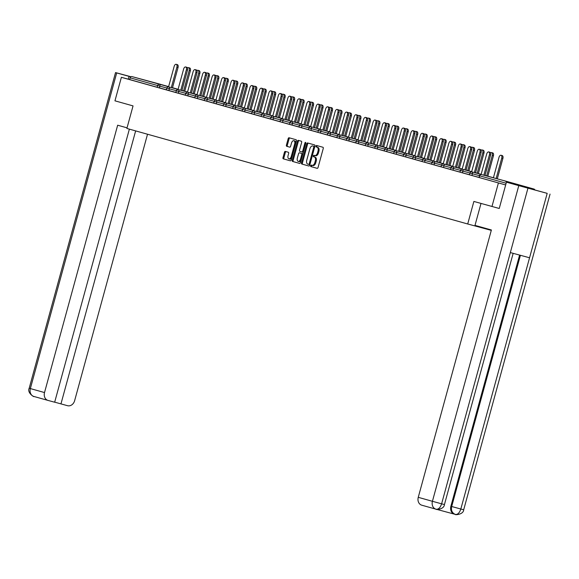 <?xml version="1.0" encoding="UTF-8"?>
<svg xmlns="http://www.w3.org/2000/svg" width="579" height="579" viewBox="0 0 579 579"><rect width="100%" height="100%" fill="white"/><g stroke="black" fill="none" stroke-linecap="round" stroke-linejoin="round"><path stroke-width="0.87" d="M310.626 165.71A0.767 0.434 -74.9 0 0 310.843 166.564L317.169 168.337A1.093 0.622 -74.9 0 0 317.176 168.337A1.093 0.622 -74.9 0 0 318.059 167.454L323.248 148.485A1.093 0.622 -74.9 0 0 322.937 147.261L316.604 145.488A0.767 0.434 -74.9 0 0 316.199 146.965L317.024 147.189A3.496 1.983 -74.9 0 1 318.009 151.097L317.574 152.682A3.496 1.983 -74.9 0 1 314.752 155.519L313.927 155.288A0.767 0.434 -74.9 0 0 313.521 156.764L314.339 156.996A3.496 1.983 -74.9 0 1 315.323 160.897L314.889 162.482A3.496 1.983 -74.9 0 1 312.074 165.319A3.496 1.983 -74.9 0 0 312.074 165.319L311.241 165.087A0.767 0.434 -74.9 0 0 310.626 165.71M317.43 145.72A0.767 0.434 -74.9 0 0 317.089 147.204L317.907 147.435A3.496 1.983 -74.9 0 1 318.891 151.336L318.457 152.921A3.496 1.983 -74.9 0 1 315.642 155.758A3.496 1.983 -74.9 0 0 315.642 155.758L314.766 155.527A3.496 1.983 -74.9 0 0 314.752 155.519A0.767 0.434 -74.9 0 0 314.404 157.003L315.229 157.235A3.496 1.983 -74.9 0 1 316.214 161.143L315.779 162.721A3.496 1.983 -74.9 0 1 312.957 165.558A3.496 1.983 -74.9 0 0 312.957 165.558L312.074 165.319A0.767 0.434 -74.9 0 0 311.726 166.803L317.249 168.351M146.943 80.742L162.221 84.896L146.943 80.742M505.134 181.155L520.412 185.309L505.134 181.155M285.324 151.416A1.093 0.622 -74.9 0 0 285.324 151.409A1.093 0.622 -74.9 0 0 284.441 152.299L282.986 157.618A1.093 0.622 -74.9 0 0 283.297 158.841L290.325 160.817A1.093 0.622 -74.9 0 0 290.332 160.817A1.093 0.622 -74.9 0 0 291.208 159.927L296.397 140.958A1.093 0.622 -74.9 0 0 296.093 139.734L289.059 137.766A1.093 0.622 -74.9 0 0 288.176 138.649L286.417 145.083A1.093 0.622 -74.9 0 0 286.728 146.299L289.732 147.146A1.093 0.622 -74.9 0 0 289.739 147.146A1.093 0.622 -74.9 0 0 290.622 146.255L291.49 143.071A2.924 1.657 -74.9 0 1 293.85 140.697A2.924 1.657 -74.9 0 1 294.682 143.961L291.259 156.453A2.924 1.657 -74.9 0 1 288.907 158.827A2.924 1.657 -74.9 0 1 288.074 155.556L288.646 153.478A1.093 0.622 -74.9 0 0 288.335 152.255L285.324 151.416M435.9 509.158L421.801 505.206A6.68 5.508 -74.3 0 1 421.765 505.192A6.68 5.508 -74.3 0 1 418.255 497.325L432.426 501.298L518.784 185.635L506.43 182.175L499.236 208.476L473.875 201.441L467.709 223.986L126.881 128.444L133.047 105.899L114.953 100.826L121.387 77.311L505.662 184.962M491.969 206.515L498.396 183M301.521 162.815A1.093 0.622 -74.9 0 0 301.825 164.038L308.86 166.007A1.093 0.622 -74.9 0 0 309.743 165.124L314.933 146.154A1.093 0.622 -74.9 0 0 314.621 144.931L307.594 142.962A1.093 0.622 -74.9 0 0 307.587 142.962A1.093 0.622 -74.9 0 0 306.711 143.845L301.521 162.815L302.404 163.054A1.093 0.622 -74.9 0 0 302.716 164.277L308.933 166.021M299.589 163.408L292.561 161.44A1.093 0.622 -74.9 0 1 292.25 160.217L297.44 141.247A1.093 0.622 -74.9 0 1 298.323 140.364A1.093 0.622 -74.9 0 0 298.323 140.364L301.333 141.204A1.093 0.622 -74.9 0 1 301.645 142.427L299.538 150.12A1.093 0.622 -74.9 0 0 299.85 151.343L301.84 151.901A1.093 0.622 -74.9 0 0 301.847 151.901A1.093 0.622 -74.9 0 0 302.73 151.018L304.916 143.006A0.767 0.434 -74.9 0 1 305.755 143.237L300.479 162.525A1.093 0.622 -74.9 0 1 299.596 163.416A1.093 0.622 -74.9 0 0 299.596 163.416L299.589 163.408M467.709 223.986L491.281 230.362M534.822 189.854A1.672 1.375 105.7 0 0 533.99 189.051L508.919 182.269A1.672 1.375 105.7 0 0 507.776 182.537M506.14 183.239L479.644 175.813L479.18 177.529L505.67 184.954M481.41 174.561A1.672 1.672 0 0 0 479.361 175.727L479.644 175.813A1.672 1.375 105.7 0 1 481.417 174.561A1.672 0.948 -74.9 0 0 481.41 174.561L506.473 181.336A1.672 1.672 0 0 0 506.473 181.336A1.672 0.948 -74.9 0 0 506.466 181.336A1.672 0.948 -74.9 0 0 506.473 181.336A1.672 1.375 105.7 0 0 506.48 181.336A1.672 1.375 105.7 0 0 506.487 181.336L533.99 189.051A1.672 1.375 105.7 0 0 533.983 189.043L508.919 182.269M121.387 77.311L129.667 79.547L130.137 77.832A1.672 1.375 -74.3 0 1 131.903 76.58L156.967 83.354A1.672 1.375 -74.3 0 1 156.974 83.362A1.672 1.375 -74.3 0 1 156.989 83.362L168.627 86.626L156.967 83.354M168.88 90.527L166.361 89.832L166.824 88.117L169.35 88.811L168.88 90.527L175.842 92.423M166.376 89.759L157.17 87.263L157.64 85.54L130.137 77.832M129.667 79.547L157.17 87.263M479.18 177.529L479.361 175.727M187.82 95.839L185.302 95.144L185.772 93.429L188.291 94.124L187.82 95.839L194.79 97.721M206.761 101.151L204.242 100.457L204.713 98.734L207.231 99.429L206.761 101.151L213.731 103.048M225.701 106.456L223.183 105.762L223.653 104.046L226.172 104.741L225.701 106.456L232.671 108.353M244.642 111.769L242.123 111.074L242.594 109.359L245.112 110.053L244.642 111.769L251.612 113.665M263.59 117.081L261.064 116.386L261.534 114.664L264.06 115.359L263.59 117.081L270.559 118.963M282.53 122.386L280.004 121.691L280.475 119.976L283.001 120.671L282.53 122.386L289.493 124.282M301.471 127.698L298.952 127.004L299.423 125.288L301.941 125.983L301.471 127.698L308.441 129.595M320.411 133.011L317.893 132.316L318.363 130.593L320.882 131.288L320.411 133.011L327.381 134.907M339.352 138.316L336.833 137.621L337.304 135.906L339.822 136.601L339.352 138.316L346.322 140.205M358.292 143.628L355.774 142.933L356.244 141.218L358.763 141.913L358.292 143.628L365.262 145.524M377.24 148.941L374.714 148.246L375.185 146.523L377.703 147.218L377.24 148.941L384.203 150.837M396.181 154.246L393.655 153.551L394.125 151.836L396.651 152.53L396.181 154.246L403.15 156.135M415.121 159.558L412.603 158.863L413.066 157.148L415.592 157.843L415.121 159.558L422.091 161.44M434.062 164.87L431.543 164.175L432.014 162.453L434.532 163.148L434.062 164.87L441.032 166.766M453.002 170.175L450.484 169.481L450.954 167.765L453.473 168.46L453.002 170.175L459.972 172.072M471.943 175.488L469.424 174.793L469.895 173.078L472.413 173.772L471.943 175.488L478.913 177.369M462.476 172.832L459.95 172.137L460.421 170.421L462.947 171.116L462.476 172.832L469.446 174.72M443.536 167.526L441.01 166.824L441.48 165.109L444.006 165.804L443.536 167.526L450.505 169.408M424.588 162.214L422.069 161.519L422.54 159.797L425.058 160.499L424.588 162.214L431.558 164.096M405.647 156.902L403.129 156.207L403.599 154.492L406.118 155.186L405.647 156.902L412.617 158.791M386.707 151.597L384.188 150.895L384.659 149.179L387.177 149.874L386.707 151.597L393.677 153.478M367.766 146.284L365.248 145.59L365.718 143.867L368.237 144.569L367.766 146.284L374.736 148.166M348.826 140.972L346.3 140.277L346.77 138.562L349.296 139.257L348.826 140.972L355.796 142.861M329.885 135.667L327.359 134.965L327.83 133.25L330.356 133.944L329.885 135.667L336.855 137.549M318.385 130.521L311.408 128.639L310.945 130.355L317.907 132.251M310.945 130.355L308.419 129.66L308.889 127.937L311.408 128.639A1.672 0.948 105.1 0 0 310.937 126.772L310.937 126.772A1.672 0.948 -74.9 0 0 310.923 126.765A1.672 1.672 0 0 0 308.889 127.937M291.997 125.042L289.478 124.347L289.949 122.632L292.467 123.327L291.997 125.042L298.967 126.931M273.056 119.737L270.538 119.035L271.008 117.32L273.527 118.015L273.056 119.737L280.026 121.619M254.116 114.425L251.597 113.73L252.068 112.008L254.586 112.71L254.116 114.425L261.086 116.307M235.175 109.113L232.657 108.418L233.12 106.702L235.646 107.397L235.175 109.113L242.145 111.002M216.235 103.807L213.709 103.105L214.179 101.39L216.705 102.085L216.235 103.807L223.204 105.689M197.294 98.495L194.768 97.8L195.239 96.078L197.765 96.78L197.294 98.495L204.264 100.377M178.346 93.183L175.828 92.488L176.298 90.773L178.817 91.468L178.346 93.183L185.316 95.072M308.404 143.187A1.093 0.622 -74.9 0 0 307.594 144.084L302.404 163.054M309.968 164.298A0.767 0.434 -74.9 0 1 309.49 164.588L308.607 164.349A0.767 0.434 -74.9 0 0 309.222 163.727L313.782 147.08A0.767 0.434 -74.9 0 0 313.565 146.226A3.496 1.983 -74.9 0 0 313.565 146.212M314.715 146.957A0.767 0.434 -74.9 0 0 314.448 146.465L313.565 146.226A3.496 1.983 -74.9 0 1 313.586 146.219L314.448 146.465M313.586 146.219L312.703 145.98A3.496 1.983 -74.9 0 0 312.689 145.98A3.496 1.983 -74.9 0 0 309.874 148.817L306.761 160.202A3.496 1.983 -74.9 0 0 307.746 164.11L309.497 164.588M299.669 163.423L292.561 161.44M299.133 140.588A1.093 0.622 -74.9 0 0 298.33 141.486L293.14 160.455A1.093 0.622 -74.9 0 0 293.444 161.679M302.73 152.139L301.847 151.901L302.73 152.139A1.093 0.622 -74.9 0 0 303.447 151.662M297.353 158.103A2.924 1.657 -74.9 0 0 298.185 161.375A2.924 1.657 -74.9 0 0 300.544 159.001L301.746 154.6A1.093 0.622 -74.9 0 0 301.442 153.377L299.444 152.82A1.093 0.622 -74.9 0 0 299.437 152.813A1.093 0.622 -74.9 0 0 298.561 153.703L297.353 158.103M298.185 161.375L299.075 161.613A2.924 1.657 -74.9 0 0 301.189 159.92M302.701 154.405A1.093 0.622 -74.9 0 0 302.325 153.616L301.442 153.377M300.32 153.051A1.093 0.622 -74.9 0 1 300.327 153.059L302.325 153.616M288.907 158.827L289.789 159.066A2.924 1.657 -74.9 0 0 291.91 157.372M295.703 143.498A2.924 1.657 -74.9 0 0 294.733 140.936L293.85 140.697M289.869 137.99A1.093 0.622 -74.9 0 0 289.059 138.895L287.3 145.322A1.093 0.622 -74.9 0 0 287.611 146.538L289.811 147.16M286.135 151.64A1.093 0.622 -74.9 0 0 285.331 152.538L283.869 157.864A1.093 0.622 -74.9 0 0 284.18 159.08L290.405 160.824M501.038 155.259L502.188 155.57A2.504 1.419 105.1 0 1 502.905 158.371L501.754 158.06A2.504 1.419 -74.9 0 0 501.038 155.259A2.504 1.419 -74.9 0 0 499.018 157.293L493.409 177.804M496.145 178.542L501.754 158.06M497.296 178.853L502.905 158.371M488.727 151.93L489.885 152.241A2.504 1.419 105.1 0 1 490.594 155.042L489.443 154.731A2.504 1.419 -74.9 0 0 488.727 151.93A2.504 1.419 -74.9 0 0 486.707 153.963L481.091 174.503M490.594 155.042L484.992 175.524M489.443 154.731L483.841 175.213M481.004 203.439L474.997 225.383L491.39 229.979L418.255 497.325M518.784 185.635L527.961 188.153L510.338 252.574L529.561 257.771L547.184 193.35L527.961 188.153M547.184 193.35L506.43 182.175M436.573 509.332L454.399 514.152A6.68 5.508 -74.3 0 1 454.377 514.145A6.68 5.508 -74.3 0 1 450.867 506.278L519.587 255.078M450.867 506.278L451.692 506.509C450.918 510.374 452.105 513.001 455.239 514.384L454.377 514.145M520.412 255.303L451.692 506.509L460.826 509.013C459.516 512.864 457.728 514.673 455.463 514.449L455.239 514.384M510.338 252.574L441.611 503.817L444.433 504.562C444.006 510.012 434.482 509.658 436.226 509.245L435.936 509.165A6.68 5.508 105.7 0 1 432.426 501.298L441.611 503.817C440.301 507.66 438.498 509.469 436.204 509.238L435.98 509.18A6.68 5.508 105.7 0 1 435.936 509.165L421.765 505.192M127.04 127.843L117.66 125.209L44.518 392.555A6.68 5.508 105.7 0 0 48.028 400.422A6.68 5.508 105.7 0 0 48.071 400.436L54.665 402.217L129.37 129.146M115.539 72.585L116.697 72.925L30.347 388.581A6.68 5.508 105.7 0 0 33.857 396.449C34.74 397.585 26.808 392.902 29.189 388.248L115.539 72.585L130.941 76.732M116.697 72.925L130.767 76.848M54.687 402.159L67.555 405.705A6.68 5.508 105.7 0 0 74.626 400.697L147.522 134.234M60.954 403.918L135.645 130.905M129.052 76.385L128.292 79.178M491.571 152.603L492.722 152.914A2.504 1.419 105.1 0 1 493.431 155.715L492.28 155.404A2.504 1.419 -74.9 0 0 491.571 152.603A2.504 1.419 -74.9 0 0 490.558 152.914M486.678 175.886L492.28 155.404M487.829 176.197L493.431 155.715M482.097 149.947L483.248 150.258A2.504 1.419 105.1 0 1 483.964 153.059L482.814 152.747A2.504 1.419 -74.9 0 0 482.097 149.947A2.504 1.419 -74.9 0 0 481.084 150.258M477.205 173.23L482.814 152.747M478.355 173.541L483.964 153.059M472.63 147.29L473.781 147.602A2.504 1.419 105.1 0 1 474.49 150.402L473.34 150.091A2.504 1.419 -74.9 0 0 472.63 147.29A2.504 1.419 -74.9 0 0 471.617 147.602M467.738 170.581L473.34 150.091M468.889 170.892L474.49 150.402M463.157 144.634L464.307 144.945A2.504 1.419 105.1 0 1 465.017 147.746L463.866 147.435A2.504 1.419 -74.9 0 0 463.157 144.634A2.504 1.419 -74.9 0 0 462.143 144.945M458.264 167.924L463.866 147.435M459.415 168.236L465.017 147.746M453.683 141.985L454.833 142.296A2.504 1.419 105.1 0 1 455.55 145.097L454.399 144.786A2.504 1.419 -74.9 0 0 453.683 141.985A2.504 1.419 -74.9 0 0 452.677 142.289M448.79 165.268L454.399 144.786M449.948 165.58L455.55 145.097M479.26 149.273L480.411 149.585A2.504 1.419 105.1 0 1 481.12 152.386L479.969 152.074A2.504 1.419 -74.9 0 0 479.26 149.273A2.504 1.419 -74.9 0 0 477.241 151.307L471.617 171.847M481.12 152.386L475.518 172.868M479.969 152.074L474.367 172.556M469.786 146.617L470.937 146.928A2.504 1.419 105.1 0 1 471.653 149.729L470.503 149.418A2.504 1.419 -74.9 0 0 469.786 146.617A2.504 1.419 -74.9 0 0 467.767 148.651L462.151 169.191M471.653 149.729L466.052 170.219M470.503 149.418L464.894 169.908M460.319 143.961L461.47 144.272A2.504 1.419 105.1 0 1 462.18 147.073L461.029 146.762A2.504 1.419 -74.9 0 0 460.319 143.961A2.504 1.419 -74.9 0 0 458.3 146.002L452.677 166.542M462.18 147.073L456.578 167.563M461.029 146.762L455.427 167.251M450.846 141.312L451.996 141.623A2.504 1.419 105.1 0 1 452.713 144.424L451.562 144.113A2.504 1.419 -74.9 0 0 450.846 141.312A2.504 1.419 -74.9 0 0 448.826 143.346L443.21 163.886M452.713 144.424L447.104 164.906M451.562 144.113L445.953 164.595M441.379 138.656L442.53 138.967A2.504 1.419 105.1 0 1 443.239 141.768L442.088 141.457A2.504 1.419 -74.9 0 0 441.379 138.656A2.504 1.419 -74.9 0 0 439.36 140.69L433.736 161.23M443.239 141.768L437.637 162.25M442.088 141.457L436.486 161.939M444.216 139.329L445.367 139.64A2.504 1.419 105.1 0 1 446.076 142.441L444.925 142.13A2.504 1.419 -74.9 0 0 444.216 139.329A2.504 1.419 -74.9 0 0 443.203 139.633M439.323 162.612L444.925 142.13M440.474 162.923L446.076 142.441M431.905 136L433.056 136.311A2.504 1.419 105.1 0 1 433.772 139.112L432.614 138.801A2.504 1.419 -74.9 0 0 431.905 136A2.504 1.419 -74.9 0 0 429.886 138.034L424.269 158.574M433.772 139.112L428.163 159.594M432.614 138.801L427.012 159.283M434.742 136.673L435.893 136.984A2.504 1.419 105.1 0 1 436.609 139.785L435.459 139.474A2.504 1.419 -74.9 0 0 434.742 136.673A2.504 1.419 -74.9 0 0 433.736 136.984M429.85 159.956L435.459 139.474M431 160.267L436.609 139.785M422.431 133.344L423.589 133.655A2.504 1.419 105.1 0 1 424.298 136.456L423.148 136.145A2.504 1.419 -74.9 0 0 422.431 133.344A2.504 1.419 -74.9 0 0 420.412 135.377L414.796 155.917M424.298 136.456L418.697 156.938M423.148 136.145L417.546 156.627M425.276 134.017L426.426 134.328A2.504 1.419 105.1 0 1 427.136 137.129L425.985 136.818A2.504 1.419 -74.9 0 0 425.276 134.017A2.504 1.419 -74.9 0 0 424.262 134.328M420.383 157.3L425.985 136.818M421.534 157.611L427.136 137.129M412.965 130.688L414.115 130.999A2.504 1.419 105.1 0 1 414.825 133.8L413.674 133.488A2.504 1.419 -74.9 0 0 412.965 130.688A2.504 1.419 -74.9 0 0 410.945 132.721L405.322 153.261M414.825 133.8L409.223 154.289M413.674 133.488L408.072 153.978M415.802 131.361L416.952 131.672A2.504 1.419 105.1 0 1 417.669 134.473L416.511 134.162A2.504 1.419 -74.9 0 0 415.802 131.361A2.504 1.419 -74.9 0 0 414.788 131.672M410.909 154.651L416.511 134.162M412.06 154.962L417.669 134.473M403.491 128.031L404.641 128.343A2.504 1.419 105.1 0 1 405.358 131.143L404.207 130.832A2.504 1.419 -74.9 0 0 403.491 128.031A2.504 1.419 -74.9 0 0 401.471 130.072L395.855 150.612M405.358 131.143L399.749 151.633M404.207 130.832L398.598 151.322M406.328 128.704L407.486 129.016A2.504 1.419 105.1 0 1 408.195 131.817L407.044 131.505A2.504 1.419 -74.9 0 0 406.328 128.704A2.504 1.419 -74.9 0 0 405.322 129.016M401.442 151.995L407.044 131.505M402.593 152.306L408.195 131.817M394.024 125.382L395.175 125.694A2.504 1.419 105.1 0 1 395.884 128.495L394.733 128.183A2.504 1.419 -74.9 0 0 394.024 125.382A2.504 1.419 -74.9 0 0 392.005 127.416L386.381 147.956M395.884 128.495L390.282 148.977M394.733 128.183L389.131 148.665M396.861 126.056L398.012 126.367A2.504 1.419 105.1 0 1 398.721 129.168L397.57 128.856A2.504 1.419 -74.9 0 0 396.861 126.056A2.504 1.419 -74.9 0 0 395.848 126.36M391.969 149.339L397.57 128.856M393.119 149.65L398.721 129.168M384.55 122.726L385.701 123.037A2.504 1.419 105.1 0 1 386.417 125.838L385.267 125.527A2.504 1.419 -74.9 0 0 384.55 122.726A2.504 1.419 -74.9 0 0 382.531 124.76L376.915 145.3M386.417 125.838L380.808 146.321M385.267 125.527L379.658 146.009M387.387 123.399L388.538 123.711A2.504 1.419 105.1 0 1 389.254 126.512L388.104 126.2A2.504 1.419 -74.9 0 0 387.387 123.399A2.504 1.419 -74.9 0 0 386.381 123.703M382.495 146.682L388.104 126.2M383.653 146.994L389.254 126.512M375.083 120.07L376.234 120.381A2.504 1.419 105.1 0 1 376.943 123.182L375.793 122.871A2.504 1.419 -74.9 0 0 375.083 120.07A2.504 1.419 -74.9 0 0 373.057 122.104L367.441 142.644M376.943 123.182L371.342 143.664M375.793 122.871L370.191 143.353M377.921 120.743L379.071 121.054A2.504 1.419 105.1 0 1 379.781 123.855L378.63 123.544A2.504 1.419 -74.9 0 0 377.921 120.743A2.504 1.419 -74.9 0 0 376.907 121.054M373.028 144.026L378.63 123.544M374.179 144.337L379.781 123.855M365.61 117.414L366.76 117.725A2.504 1.419 105.1 0 1 367.47 120.526L366.319 120.215A2.504 1.419 -74.9 0 0 365.61 117.414A2.504 1.419 -74.9 0 0 363.59 119.448L357.974 139.988M367.47 120.526L361.868 141.008M366.319 120.215L360.717 140.697M368.447 118.087L369.597 118.398A2.504 1.419 105.1 0 1 370.314 121.199L369.163 120.888A2.504 1.419 -74.9 0 0 368.447 118.087A2.504 1.419 -74.9 0 0 367.441 118.398M363.554 141.37L369.163 120.888M364.705 141.681L370.314 121.199M356.136 114.758L357.286 115.069A2.504 1.419 105.1 0 1 358.003 117.87L356.852 117.559A2.504 1.419 -74.9 0 0 356.136 114.758A2.504 1.419 -74.9 0 0 354.116 116.792L348.5 137.332M358.003 117.87L352.401 138.359M356.852 117.559L351.25 138.048M358.98 115.431L360.131 115.742A2.504 1.419 105.1 0 1 360.84 118.543L359.689 118.232A2.504 1.419 -74.9 0 0 358.98 115.431A2.504 1.419 -74.9 0 0 357.967 115.742M354.087 138.721L359.689 118.232M355.238 139.032L360.84 118.543M346.669 112.102L347.82 112.413A2.504 1.419 105.1 0 1 348.529 115.214L347.378 114.903A2.504 1.419 -74.9 0 0 346.669 112.102A2.504 1.419 -74.9 0 0 344.65 114.143L339.026 134.683M348.529 115.214L342.927 135.703M347.378 114.903L341.776 135.392M349.506 112.775L350.657 113.086A2.504 1.419 105.1 0 1 351.373 115.887L350.215 115.576A2.504 1.419 -74.9 0 0 349.506 112.775A2.504 1.419 -74.9 0 0 348.493 113.086M344.614 136.065L350.215 115.576M345.764 136.376L351.373 115.887M337.195 109.453L338.346 109.764A2.504 1.419 105.1 0 1 339.062 112.565L337.912 112.254A2.504 1.419 -74.9 0 0 337.195 109.453A2.504 1.419 -74.9 0 0 335.176 111.486L329.56 132.026M339.062 112.565L333.453 133.047M337.912 112.254L332.303 132.736M340.032 110.126L341.19 110.437A2.504 1.419 105.1 0 1 341.899 113.238L340.749 112.927A2.504 1.419 -74.9 0 0 340.032 110.126A2.504 1.419 -74.9 0 0 339.026 110.43M335.147 133.409L340.749 112.927M336.298 133.72L341.899 113.238M327.728 106.797L328.879 107.108A2.504 1.419 105.1 0 1 329.589 109.909L328.438 109.597A2.504 1.419 -74.9 0 0 327.728 106.797A2.504 1.419 -74.9 0 0 325.709 108.83L320.086 129.37M329.589 109.909L323.987 130.391M328.438 109.597L322.836 130.08M330.566 107.47L331.716 107.781A2.504 1.419 105.1 0 1 332.426 110.582L331.275 110.271A2.504 1.419 -74.9 0 0 330.566 107.47A2.504 1.419 -74.9 0 0 329.552 107.774M325.673 130.753L331.275 110.271M326.824 131.064L332.426 110.582M318.255 104.14L319.405 104.452A2.504 1.419 105.1 0 1 320.122 107.253L318.971 106.941A2.504 1.419 -74.9 0 0 318.255 104.14A2.504 1.419 -74.9 0 0 316.235 106.174L310.619 126.714M320.122 107.253L314.513 127.735M318.971 106.941L313.362 127.423M321.092 104.813L322.242 105.125A2.504 1.419 105.1 0 1 322.959 107.926L321.808 107.614A2.504 1.419 -74.9 0 0 321.092 104.813A2.504 1.419 -74.9 0 0 320.086 105.125M316.199 128.097L321.808 107.614M317.35 128.408L322.959 107.926M308.788 101.484L309.939 101.795A2.504 1.419 105.1 0 1 310.648 104.596L309.497 104.285A2.504 1.419 -74.9 0 0 308.788 101.484A2.504 1.419 -74.9 0 0 306.761 103.518L301.145 124.058M310.648 104.596L305.046 125.078M309.497 104.285L303.895 124.767M311.625 102.157L312.776 102.469A2.504 1.419 105.1 0 1 313.485 105.269L312.334 104.958A2.504 1.419 -74.9 0 0 311.625 102.157A2.504 1.419 -74.9 0 0 310.612 102.469M306.732 125.44L312.334 104.958M307.883 125.752L313.485 105.269M299.314 98.828L300.465 99.139A2.504 1.419 105.1 0 1 301.174 101.94L300.023 101.629A2.504 1.419 -74.9 0 0 299.314 98.828A2.504 1.419 -74.9 0 0 297.295 100.862L291.671 121.402M301.174 101.94L295.572 122.43M300.023 101.629L294.422 122.118M302.151 99.501L303.302 99.812A2.504 1.419 105.1 0 1 304.018 102.613L302.868 102.302A2.504 1.419 -74.9 0 0 302.151 99.501A2.504 1.419 -74.9 0 0 301.138 99.812M297.259 122.791L302.868 102.302M298.409 123.103L304.018 102.613M289.84 96.172L290.991 96.483A2.504 1.419 105.1 0 1 291.707 99.284L290.557 98.973A2.504 1.419 -74.9 0 0 289.84 96.172A2.504 1.419 -74.9 0 0 287.821 98.213L282.205 118.753M291.707 99.284L286.106 119.773M290.557 98.973L284.948 119.462M292.684 96.845L293.835 97.156A2.504 1.419 105.1 0 1 294.545 99.957L293.394 99.646A2.504 1.419 -74.9 0 0 292.684 96.845A2.504 1.419 -74.9 0 0 291.671 97.156M287.792 120.135L293.394 99.646M288.943 120.446L294.545 99.957M280.374 93.523L281.524 93.834A2.504 1.419 105.1 0 1 282.234 96.635L281.083 96.324A2.504 1.419 -74.9 0 0 280.374 93.523A2.504 1.419 -74.9 0 0 278.354 95.557L272.731 116.097M282.234 96.635L276.632 117.117M281.083 96.324L275.481 116.806M283.211 94.196L284.361 94.507A2.504 1.419 105.1 0 1 285.071 97.308L283.92 96.997A2.504 1.419 -74.9 0 0 283.211 94.196A2.504 1.419 -74.9 0 0 282.197 94.5M278.318 117.479L283.92 96.997M279.469 117.79L285.071 97.308M270.9 90.867L272.05 91.178A2.504 1.419 105.1 0 1 272.767 93.979L271.616 93.668A2.504 1.419 -74.9 0 0 270.9 90.867A2.504 1.419 -74.9 0 0 268.88 92.901L263.264 113.441M272.767 93.979L267.158 114.461M271.616 93.668L266.007 114.15M273.737 91.54L274.887 91.851A2.504 1.419 105.1 0 1 275.604 94.652L274.453 94.341A2.504 1.419 -74.9 0 0 273.737 91.54A2.504 1.419 -74.9 0 0 272.731 91.844M268.851 114.823L274.453 94.341M270.002 115.134L275.604 94.652M261.433 88.211L262.584 88.522A2.504 1.419 105.1 0 1 263.293 91.323L262.142 91.012A2.504 1.419 -74.9 0 0 261.433 88.211A2.504 1.419 -74.9 0 0 259.414 90.244L253.79 110.784M263.293 91.323L257.691 111.805M262.142 91.012L256.54 111.494M264.27 88.884L265.421 89.195A2.504 1.419 105.1 0 1 266.13 91.996L264.979 91.685A2.504 1.419 -74.9 0 0 264.27 88.884A2.504 1.419 -74.9 0 0 263.257 89.195M259.378 112.167L264.979 91.685M260.528 112.478L266.13 91.996M251.959 85.554L253.11 85.866A2.504 1.419 105.1 0 1 253.826 88.667L252.668 88.355A2.504 1.419 -74.9 0 0 251.959 85.554A2.504 1.419 -74.9 0 0 249.94 87.588L244.324 108.128M253.826 88.667L248.217 109.149M252.668 88.355L247.067 108.838M254.796 86.228L255.947 86.539A2.504 1.419 105.1 0 1 256.663 89.34L255.513 89.028A2.504 1.419 -74.9 0 0 254.796 86.228A2.504 1.419 -74.9 0 0 253.79 86.539M249.904 109.511L255.513 89.028M251.054 109.822L256.663 89.34M242.485 82.898L243.643 83.21A2.504 1.419 105.1 0 1 244.352 86.01L243.202 85.699A2.504 1.419 -74.9 0 0 242.485 82.898A2.504 1.419 -74.9 0 0 240.466 84.932L234.85 105.472M244.352 86.01L238.751 106.5M243.202 85.699L237.6 106.189M245.33 83.571L246.48 83.883A2.504 1.419 105.1 0 1 247.19 86.684L246.039 86.372A2.504 1.419 -74.9 0 0 245.33 83.571A2.504 1.419 -74.9 0 0 244.316 83.883M240.437 106.862L246.039 86.372M241.588 107.173L247.19 86.684M233.019 80.242L234.169 80.553A2.504 1.419 105.1 0 1 234.879 83.354L233.728 83.043A2.504 1.419 -74.9 0 0 233.019 80.242A2.504 1.419 -74.9 0 0 230.999 82.283L225.376 102.823M234.879 83.354L229.277 103.844M233.728 83.043L228.126 103.532M235.856 80.915L237.006 81.226A2.504 1.419 105.1 0 1 237.723 84.027L236.572 83.716A2.504 1.419 -74.9 0 0 235.856 80.915A2.504 1.419 -74.9 0 0 234.842 81.226M230.963 104.206L236.572 83.716M232.114 104.517L237.723 84.027M223.545 77.593L224.695 77.904A2.504 1.419 105.1 0 1 225.412 80.705L224.261 80.394A2.504 1.419 -74.9 0 0 223.545 77.593A2.504 1.419 -74.9 0 0 221.525 79.627L215.909 100.167M225.412 80.705L219.81 101.187M224.261 80.394L218.652 100.876M226.389 78.266L227.54 78.578A2.504 1.419 105.1 0 1 228.249 81.378L227.098 81.067A2.504 1.419 -74.9 0 0 226.389 78.266A2.504 1.419 -74.9 0 0 225.376 78.57M221.496 101.549L227.098 81.067M222.647 101.861L228.249 81.378M214.078 74.937L215.229 75.248A2.504 1.419 105.1 0 1 215.938 78.049L214.787 77.738A2.504 1.419 -74.9 0 0 214.078 74.937A2.504 1.419 -74.9 0 0 212.059 76.971L206.435 97.511M215.938 78.049L210.336 98.531M214.787 77.738L209.185 98.22M216.915 75.61L218.066 75.921A2.504 1.419 105.1 0 1 218.775 78.722L217.624 78.411A2.504 1.419 -74.9 0 0 216.915 75.61A2.504 1.419 -74.9 0 0 215.902 75.914M212.023 98.893L217.624 78.411M213.173 99.204L218.775 78.722M204.604 72.281L205.755 72.592A2.504 1.419 105.1 0 1 206.471 75.393L205.321 75.082A2.504 1.419 -74.9 0 0 204.604 72.281A2.504 1.419 -74.9 0 0 202.585 74.315L196.969 94.855M206.471 75.393L200.862 95.875M205.321 75.082L199.712 95.564M207.441 72.954L208.592 73.265A2.504 1.419 105.1 0 1 209.308 76.066L208.158 75.755A2.504 1.419 -74.9 0 0 207.441 72.954A2.504 1.419 -74.9 0 0 206.435 73.265M202.549 96.237L208.158 75.755M203.707 96.548L209.308 76.066M195.137 69.625L196.288 69.936A2.504 1.419 105.1 0 1 196.998 72.737L195.847 72.426A2.504 1.419 -74.9 0 0 195.137 69.625A2.504 1.419 -74.9 0 0 193.118 71.658L187.495 92.199M196.998 72.737L191.396 93.219M195.847 72.426L190.245 92.908M197.975 70.298L199.125 70.609A2.504 1.419 105.1 0 1 199.835 73.41L198.684 73.099A2.504 1.419 -74.9 0 0 197.975 70.298A2.504 1.419 -74.9 0 0 196.961 70.609M193.082 93.581L198.684 73.099M194.233 93.892L199.835 73.41M185.664 66.969L186.814 67.28A2.504 1.419 105.1 0 1 187.524 70.081L186.373 69.77A2.504 1.419 -74.9 0 0 185.664 66.969A2.504 1.419 -74.9 0 0 183.644 69.002L178.028 89.542M187.524 70.081L181.922 90.57M186.373 69.77L180.771 90.259M188.501 67.642L189.651 67.953A2.504 1.419 105.1 0 1 190.368 70.754L189.217 70.443A2.504 1.419 -74.9 0 0 188.501 67.642A2.504 1.419 -74.9 0 0 187.495 67.953M183.608 90.932L189.217 70.443M184.759 91.243L190.368 70.754M176.19 64.312L177.348 64.624A2.504 1.419 105.1 0 1 178.057 67.425L176.906 67.113A2.504 1.419 -74.9 0 0 176.19 64.312A2.504 1.419 -74.9 0 0 174.17 66.353L168.554 86.893M178.057 67.425L172.455 87.914M176.906 67.113L171.304 87.603M311.726 166.803L310.843 166.564M317.089 147.204L316.199 146.965M314.404 157.003L313.521 156.764M131.903 76.58L168.583 86.77M172.477 87.827L178.079 89.34M178.1 89.282L172.506 87.711L178.1 89.282M166.846 88.044L157.64 85.54A1.672 1.375 -74.3 0 1 159.406 84.288A1.672 0.948 105.1 0 1 159.876 86.155L159.406 87.878M479.39 175.654L472.413 173.772A1.672 0.948 105.1 0 0 471.943 171.905L471.943 171.905A1.672 0.948 -74.9 0 0 471.928 171.898M469.916 172.998L462.947 171.116A1.672 0.948 105.1 0 0 462.476 169.249A1.672 0.948 -74.9 0 0 462.469 169.249A1.672 1.672 0 0 0 460.421 170.421M460.443 170.342L453.473 168.46A1.672 0.948 105.1 0 0 453.002 166.593A1.672 0.948 -74.9 0 0 452.995 166.593A1.672 1.672 0 0 0 450.954 167.765M450.976 167.693L444.006 165.804A1.672 0.948 105.1 0 0 443.536 163.937A1.672 0.948 -74.9 0 0 443.528 163.937A1.672 1.672 0 0 0 441.48 165.109M441.502 165.037L434.532 163.148A1.672 0.948 105.1 0 0 434.062 161.288A1.672 0.948 -74.9 0 0 434.055 161.28A1.672 1.672 0 0 0 432.014 162.453M432.035 162.381L425.058 160.499A1.672 0.948 105.1 0 0 424.588 158.632L424.588 158.632A1.672 1.672 0 0 0 422.54 159.797M422.561 159.724L415.592 157.843A1.672 0.948 105.1 0 0 415.121 155.975A1.672 0.948 -74.9 0 0 415.114 155.975A1.672 1.672 0 0 0 413.066 157.148M413.088 157.068L406.118 155.186A1.672 0.948 105.1 0 0 405.647 153.319L405.647 153.319A1.672 1.672 0 0 0 403.599 154.492M403.621 154.412L396.651 152.53A1.672 0.948 105.1 0 0 396.181 150.663A1.672 0.948 -74.9 0 0 396.174 150.663A1.672 1.672 0 0 0 394.125 151.836M394.147 151.763L387.177 149.874A1.672 0.948 105.1 0 0 386.707 148.007A1.672 0.948 -74.9 0 0 386.7 148.007A1.672 1.672 0 0 0 384.659 149.179M384.68 149.107L377.703 147.218A1.672 0.948 105.1 0 0 377.24 145.358A1.672 0.948 -74.9 0 0 377.233 145.351A1.672 1.672 0 0 0 375.185 146.523M375.206 146.451L368.237 144.569A1.672 0.948 105.1 0 0 367.766 142.702A1.672 0.948 -74.9 0 0 367.759 142.702A1.672 1.672 0 0 0 365.718 143.867M365.74 143.795L358.763 141.913A1.672 0.948 105.1 0 0 358.292 140.046L358.292 140.046A1.672 0.948 -74.9 0 0 358.278 140.038A1.672 1.672 0 0 0 356.244 141.218M356.266 141.138L349.296 139.257A1.672 0.948 105.1 0 0 348.826 137.389A1.672 0.948 -74.9 0 0 348.819 137.389A1.672 0.948 -74.9 0 0 348.804 137.382M346.792 138.482L339.822 136.601A1.672 0.948 105.1 0 0 339.352 134.733L339.352 134.733A1.672 0.948 -74.9 0 0 339.337 134.733M337.325 135.833L330.356 133.944A1.672 0.948 105.1 0 0 329.885 132.077A1.672 0.948 -74.9 0 0 329.878 132.077A1.672 0.948 -74.9 0 0 329.864 132.077M327.852 133.177L320.882 131.288A1.672 0.948 105.1 0 0 320.411 129.428A1.672 0.948 -74.9 0 0 320.404 129.421A1.672 0.948 -74.9 0 0 320.397 129.421A1.672 1.672 0 0 0 318.363 130.593M308.911 127.865L301.941 125.983A1.672 0.948 105.1 0 0 301.471 124.116A1.672 0.948 -74.9 0 0 301.464 124.116A1.672 0.948 -74.9 0 0 301.449 124.109M299.444 125.209L292.467 123.327A1.672 0.948 105.1 0 0 291.997 121.46L291.997 121.46A1.672 0.948 -74.9 0 0 291.982 121.452A1.672 1.672 0 0 0 289.949 122.632M289.97 122.553L283.001 120.671A1.672 0.948 105.1 0 0 282.53 118.804A1.672 0.948 -74.9 0 0 282.523 118.804A1.672 0.948 -74.9 0 0 282.509 118.804A1.672 1.672 0 0 0 280.475 119.976M280.497 119.904L273.527 118.015A1.672 0.948 105.1 0 0 273.056 116.147L273.056 116.147A1.672 0.948 -74.9 0 0 273.042 116.147M271.03 117.248L264.06 115.359A1.672 0.948 105.1 0 0 263.59 113.498A1.672 0.948 -74.9 0 0 263.583 113.491A1.672 0.948 -74.9 0 0 263.568 113.491M261.556 114.591L254.586 112.71A1.672 0.948 105.1 0 0 254.116 110.842A1.672 0.948 -74.9 0 0 254.109 110.842A1.672 0.948 -74.9 0 0 254.101 110.835A1.672 1.672 0 0 0 252.068 112.008M252.089 111.935L245.112 110.053A1.672 0.948 105.1 0 0 244.642 108.186L244.642 108.186A1.672 0.948 -74.9 0 0 244.627 108.179M242.615 109.279L235.646 107.397A1.672 0.948 105.1 0 0 235.175 105.53A1.672 0.948 -74.9 0 0 235.168 105.53A1.672 0.948 -74.9 0 0 235.154 105.523M233.149 106.63L226.172 104.741A1.672 0.948 105.1 0 0 225.701 102.874L225.701 102.874A1.672 0.948 -74.9 0 0 225.687 102.874A1.672 1.672 0 0 0 223.653 104.046M223.675 103.974L216.705 102.085A1.672 0.948 105.1 0 0 216.235 100.218A1.672 0.948 -74.9 0 0 216.228 100.218A1.672 0.948 -74.9 0 0 216.213 100.218A1.672 1.672 0 0 0 214.179 101.39M214.201 101.318L207.231 99.429A1.672 0.948 105.1 0 0 206.761 97.569A1.672 0.948 -74.9 0 0 206.754 97.562A1.672 1.672 0 0 0 204.713 98.734M204.734 98.662L197.765 96.78A1.672 0.948 105.1 0 0 197.294 94.913A1.672 0.948 -74.9 0 0 197.287 94.913A1.672 1.672 0 0 0 195.239 96.078M195.261 96.005L188.291 94.124A1.672 0.948 105.1 0 0 187.82 92.256A1.672 0.948 -74.9 0 0 187.813 92.256A1.672 1.672 0 0 0 185.772 93.429M185.794 93.349L178.817 91.468A1.672 0.948 105.1 0 0 178.346 89.6L178.346 89.6A1.672 1.672 0 0 0 176.298 90.773M176.32 90.7L169.35 88.811A1.672 0.948 105.1 0 0 168.88 86.944A1.672 0.948 -74.9 0 0 168.873 86.944A1.672 1.672 0 0 0 166.824 88.117M312.95 165.558L312.081 165.326M315.779 162.721L314.889 162.482M316.214 161.143L315.323 160.897M315.229 157.235L314.339 156.996M318.457 152.921L317.574 152.682M318.891 151.336L318.009 151.097M317.907 147.435L317.024 147.189M307.594 144.084L306.711 143.845M302.716 164.277L301.825 164.038M310.062 163.958L309.222 163.727M314.614 147.305L313.782 147.08M293.14 160.455L292.25 160.217M298.33 141.486L297.44 141.247M303.562 151.242L302.73 151.018M305.755 143.23L304.916 143.006M301.377 159.225L300.544 159.001M302.585 154.825L301.746 154.6M300.327 153.059L299.444 152.82L300.327 153.059M292.098 156.677L291.259 156.453M295.514 144.193L294.682 143.961M287.611 146.538L286.728 146.299M287.3 145.322L286.417 145.083M289.059 138.895L288.176 138.649M284.18 159.08L283.297 158.841M283.869 157.864L282.986 157.618M285.331 152.538L284.441 152.299M455.159 514.362L454.421 514.159M529.561 257.771L460.826 509.013L463.692 509.773L550.05 194.11M47.992 400.415L33.893 396.463A6.68 5.508 105.7 0 1 33.857 396.449L48.028 400.422M29.189 388.248L44.518 392.555M493.431 177.717L485.014 175.437M481.12 174.388L471.943 171.905A1.672 1.672 0 0 0 469.895 173.078M481.149 174.301L475.54 172.781M471.653 171.731L462.469 169.249M471.675 171.645L466.073 170.125M462.18 169.075L452.995 166.593M462.208 168.988L456.599 167.476M452.713 166.419L443.528 163.937M452.735 166.332L447.133 164.82M443.239 163.763L434.055 161.28M443.261 163.676L437.659 162.163M433.772 161.114L424.588 158.632M433.794 161.027L428.192 159.507M424.298 158.458L415.114 155.975M424.32 158.371L418.718 156.851M414.825 155.802L405.647 153.319M414.854 155.715L409.244 154.195M405.358 153.145L396.174 150.663M405.38 153.059L399.778 151.546M395.884 150.489L386.7 148.007M395.913 150.402L390.304 148.89M386.417 147.833L377.233 145.351M386.439 147.746L380.837 146.234M376.943 145.184L367.759 142.702M376.965 145.097L371.363 143.578M367.477 142.528L358.292 140.046M367.499 142.441L361.889 140.921M358.003 139.872L348.819 137.389A1.672 1.672 0 0 0 346.77 138.562M358.025 139.785L352.423 138.265M348.529 137.216L339.352 134.733A1.672 1.672 0 0 0 337.304 135.906M348.558 137.129L342.949 135.616M339.062 134.56L329.878 132.077A1.672 1.672 0 0 0 327.83 133.25M339.084 134.473L333.482 132.96M329.589 131.903L320.404 129.421M329.617 131.817L324.008 130.304M320.122 129.255L310.937 126.772M320.144 129.168L314.542 127.648M310.648 126.598L301.464 124.116A1.672 1.672 0 0 0 299.423 125.288M310.67 126.512L305.068 124.992M301.181 123.942L291.997 121.46M301.203 123.855L295.594 122.335M291.707 121.286L282.523 118.804M291.729 121.199L286.127 119.687M282.234 118.63L273.056 116.147A1.672 1.672 0 0 0 271.008 117.32M282.262 118.543L276.653 117.03M272.767 115.974L263.583 113.491A1.672 1.672 0 0 0 261.534 114.664M272.789 115.887L267.187 114.374M263.293 113.325L254.109 110.842M263.322 113.238L257.713 111.718M253.826 110.669L244.642 108.186A1.672 1.672 0 0 0 242.594 109.359M253.848 110.582L248.246 109.062M244.352 108.012L235.168 105.53A1.672 1.672 0 0 0 233.12 106.702M244.374 107.926L238.772 106.406M234.879 105.356L225.701 102.874M234.908 105.269L229.298 103.757M225.412 102.7L216.228 100.218M225.434 102.613L219.832 101.101M215.938 100.044L206.754 97.562M215.967 99.957L210.358 98.444M206.471 97.395L197.287 94.913M206.493 97.308L200.891 95.788M196.998 94.739L187.813 92.256M197.019 94.652L191.417 93.132M187.531 92.083L178.346 89.6M187.553 91.996L181.951 90.476M178.057 89.427L168.873 86.944M315.642 155.758L314.752 155.519M444.433 504.562L513.16 253.341M455.485 514.449C454.11 514.977 463.417 514.984 463.692 509.773"/></g></svg>

